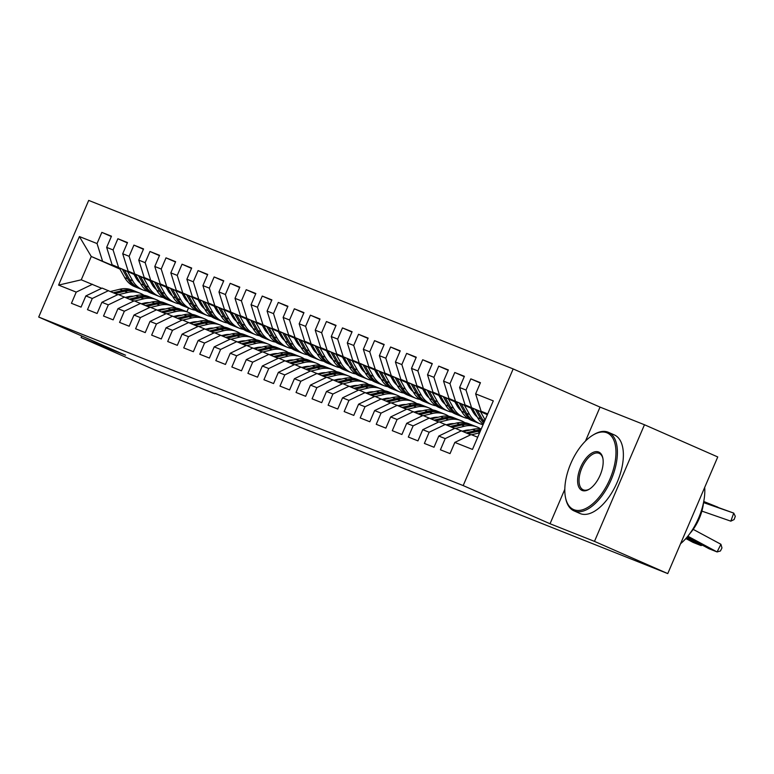 <?xml version="1.0" encoding="UTF-8"?>
<svg xmlns="http://www.w3.org/2000/svg" width="774" height="774" viewBox="0 0 774 774"><rect width="100%" height="100%" fill="white"/><g stroke="black" fill="none" stroke-linecap="round" stroke-linejoin="round"><path stroke-width="1.16" d="M513.172 368.937L88.691 200.408L38.7 317.05L463.181 485.579L513.172 368.937L600.034 407.105L585.473 441.064M564.807 489.294L550.043 523.746L594.48 541.384L644.471 424.752L600.034 407.105M644.471 424.752L717.75 456.95L667.759 573.592L594.48 541.384M119.931 269.081L91.264 256.484L79.393 236.554L58.582 285.103L76.229 292.108L71.44 303.302L81.057 307.123L85.856 295.929L92.28 298.474L87.481 309.668L97.108 313.489L101.897 302.295L108.321 304.85L103.523 316.034L113.149 319.856L117.948 308.671L124.362 311.216L119.564 322.41L129.19 326.231L133.989 315.037L140.404 317.582L135.605 328.776L145.231 332.597L150.03 321.404L156.445 323.958L151.646 335.142L161.273 338.964L166.071 327.779L172.486 330.324L167.687 341.518L177.314 345.339L182.113 334.145L188.527 336.69L183.738 347.884L193.355 351.706L198.154 340.512L204.568 343.066L199.779 354.25L209.406 358.072L214.195 346.887L220.619 349.432L215.82 360.626L225.447 364.448L230.246 353.254L236.66 355.798L231.861 366.992L241.488 370.814L246.287 359.62L252.701 362.174L247.903 373.358L257.529 377.18L262.328 365.996L268.742 368.54L263.944 379.734L273.57 383.556L278.369 372.362L284.784 374.906L279.985 386.1L289.611 389.922L294.41 378.728L300.825 381.272L296.036 392.466L305.653 396.288L310.451 385.094L316.866 387.648L312.077 398.833L321.703 402.654L326.493 391.47L332.917 394.014L328.118 405.208L337.745 409.03L342.543 397.836L348.958 400.381L344.159 411.575L353.786 415.396L358.585 404.202L364.999 406.756L360.2 417.941L369.827 421.762L374.626 410.578L381.04 413.123L376.241 424.316L385.868 428.138L390.667 416.944L397.081 419.489L392.283 430.683L401.909 434.504L406.708 423.31L413.123 425.864L408.333 437.049L417.95 440.87L422.749 429.686L429.164 432.231L424.375 443.425L434.001 447.246L438.79 436.052L445.214 438.597L440.416 449.791L450.042 453.612L454.831 442.418L472.479 449.423L493.29 400.884L475.642 393.879L480.441 382.685L470.815 378.863L466.016 390.057L459.601 387.503L464.4 376.319L454.773 372.497L449.975 383.681L443.56 381.137L448.359 369.943L438.732 366.121L433.933 377.315L427.519 374.771L432.308 363.577L422.691 359.755L417.892 370.949L411.478 368.395L416.267 357.211L406.64 353.389L401.851 364.573L395.427 362.029L400.226 350.835L390.599 347.013L385.81 358.207L379.386 355.663L384.185 344.469L374.558 340.647L369.759 351.841L363.345 349.287L368.143 338.103L358.517 334.281L353.718 345.465L347.303 342.921L352.102 331.727L342.476 327.905L337.677 339.099L331.262 336.555L336.061 325.361L326.435 321.539L321.636 332.733L315.221 330.179L320.01 318.994L310.393 315.173L305.595 326.357L299.18 323.813L303.969 312.619L294.343 308.797L289.553 319.991L283.129 317.446L287.928 306.252L278.301 302.431L273.512 313.625L267.088 311.071L271.887 299.886L262.26 296.065L257.461 307.249L251.047 304.704L255.846 293.51L246.219 289.689L241.42 300.883L235.006 298.338L239.805 287.144L230.178 283.323L225.379 294.517L218.965 291.972L223.763 280.778L214.137 276.957L209.338 288.151L202.923 285.596L207.713 274.412L198.096 270.59L193.297 281.775L186.882 279.23L191.671 268.036L182.045 264.215L177.256 275.409L170.831 272.864L175.63 261.67L166.004 257.848L161.215 269.042L154.79 266.488L159.589 255.304L149.963 251.482L145.164 262.667L138.749 260.122L143.548 248.928L133.921 245.106L129.123 256.3L122.708 253.756L127.507 242.562L117.88 238.74L113.081 249.934L106.667 247.38L111.466 236.196L101.839 232.374L111.311 236.534M79.393 236.554L97.04 243.558L101.839 232.374M667.759 573.592L215.046 393.395M152.362 282.452L150.524 281.639M135.818 275.176L112.114 264.766L135.614 274.818M152.168 282.094L150.32 281.281M106.667 247.38L112.114 264.766M113.081 249.934L118.538 267.311M58.582 285.103L81.26 279.811L101.675 288.305M76.229 292.108L92.493 284.271M168.413 288.818L166.565 288.015M151.859 281.552L128.165 271.132L151.656 281.185M168.21 288.46L166.362 287.647M122.708 253.756L128.165 271.132M129.123 256.3L134.579 273.677M85.856 295.929L102.12 288.092L117.716 294.671M92.28 298.474L108.534 290.637M184.454 295.194L182.606 294.381M167.9 287.918L144.206 277.498L167.697 287.56M184.251 294.826L182.403 294.023M138.749 260.122L144.206 277.498M145.164 262.667L150.62 280.053M101.897 302.295L118.161 294.459L133.757 301.047M108.321 304.85L124.575 297.013M200.495 301.56L198.647 300.747M183.941 294.284L160.247 283.874L183.738 293.927M200.292 301.202L198.454 300.389M154.79 266.488L160.247 283.874M161.215 269.042L166.662 286.419M117.948 308.671L134.202 300.834L149.808 307.413M124.362 311.216L140.626 303.379M216.536 307.926L214.698 307.123M199.992 300.66L176.288 290.24L199.789 300.293M216.333 307.568L214.495 306.756M170.831 272.864L176.288 290.24M177.256 275.409L182.703 292.785M133.989 315.037L150.243 307.201L165.849 313.78M140.404 317.582L156.667 309.745M232.577 314.302L230.739 313.489M216.033 307.026L192.329 296.606L215.83 306.659M232.374 313.934L230.536 313.131M186.882 279.23L192.329 296.606M193.297 281.775L198.744 299.161M150.03 321.404L166.294 313.567L181.89 320.155M156.445 323.958L172.708 316.111M248.618 320.668L246.78 319.856M232.074 313.393L208.37 302.982L231.871 313.035M248.415 320.301L246.577 319.498M202.923 285.596L208.37 302.982M209.338 288.151L214.795 305.527M166.071 327.779L182.335 319.933L197.931 326.522M172.486 330.324L188.75 322.487M264.66 327.034L262.821 326.222M248.115 319.759L224.412 309.348L247.912 319.401M264.466 326.676L262.618 325.864M218.965 291.972L224.412 309.348M225.379 294.517L230.836 311.893M182.113 334.145L198.376 326.309L213.972 332.888M188.527 336.69L204.791 328.853M280.71 333.401L278.863 332.597M264.157 326.135L240.462 315.715L263.953 325.767M280.507 333.043L278.659 332.23M235.006 298.338L240.462 315.715M241.42 300.883L246.877 318.269M198.154 340.512L214.417 332.675L230.013 339.254M204.568 343.066L220.832 335.219M296.752 339.776L294.904 338.964M280.198 332.501L256.504 322.09L279.994 332.143M296.548 339.409L294.701 338.606M251.047 304.704L256.504 322.09M257.461 307.249L262.918 324.635M214.195 346.887L230.458 339.041L246.055 345.63M220.619 349.432L236.873 341.595M312.793 346.142L310.945 345.33M296.239 338.867L272.545 328.457L296.036 338.509M312.59 345.784L310.751 344.972M267.088 311.071L272.545 328.457M273.512 313.625L278.959 331.001M230.246 353.254L246.5 345.417L262.105 351.996M236.66 355.798L252.924 347.961M328.834 352.509L326.996 351.706M312.29 345.243L288.586 334.823L312.086 344.875M328.631 352.151L326.792 351.338M283.129 317.446L288.586 334.823M289.553 319.991L295 337.377M246.287 359.62L262.541 351.783L278.147 358.362M252.701 362.174L268.965 354.328M344.875 358.884L343.037 358.072M328.331 351.609L304.627 341.199L328.128 351.251M344.672 358.517L342.834 357.714M299.18 323.813L304.627 341.199M305.595 326.357L311.042 343.743M262.328 365.996L278.592 358.149L294.188 364.738M268.742 368.54L285.006 360.703M360.916 365.251L359.078 364.438M344.372 357.975L320.668 347.565L344.169 357.617M360.713 364.893L358.875 364.08M315.221 330.179L320.668 347.565M321.636 332.733L327.083 350.109M278.369 372.362L294.633 364.525L310.229 371.104M284.784 374.906L301.047 367.07M376.957 371.617L375.119 370.814M360.413 364.351L336.709 353.931L360.21 363.983M376.754 371.259L374.916 370.446M331.262 336.555L336.709 353.931M337.677 339.099L343.134 356.475M294.41 378.728L310.674 370.891L326.27 377.47M300.825 381.272L317.088 373.436M393.008 377.993L391.16 377.18M376.454 370.717L352.76 360.297L376.251 370.359M392.805 377.625L390.957 376.822M347.303 342.921L352.76 360.297M353.718 345.465L359.175 362.851M310.451 385.094L326.715 377.257L342.311 383.846M316.866 387.648L333.13 379.811M409.049 384.359L407.201 383.546M392.495 377.083L368.801 366.673L392.292 376.725M408.846 384.001L406.998 383.188M363.345 349.287L368.801 366.673M369.759 351.841L375.216 369.217M326.493 391.47L342.756 383.633L358.352 390.212M332.917 394.014L349.171 386.178M425.09 390.725L423.243 389.922M408.537 383.459L384.842 373.039L408.333 383.091M424.887 390.367L423.049 389.554M379.386 355.663L384.842 373.039M385.81 358.207L391.257 375.584M342.543 397.836L358.797 389.999L374.403 396.578M348.958 400.381L365.222 392.544M441.132 397.101L439.293 396.288M424.587 389.825L400.884 379.405L424.384 389.467M440.928 396.733L439.09 395.93M395.427 362.029L400.884 379.405M401.851 364.573L407.298 381.959M358.585 404.202L374.839 396.365L390.444 402.954M364.999 406.756L381.263 398.92M457.173 403.467L455.335 402.654M440.629 396.191L416.925 385.781L440.425 395.833M456.97 403.109L455.131 402.296M411.478 368.395L416.925 385.781M417.892 370.949L423.339 388.325M374.626 410.578L390.889 402.741L406.485 409.32M381.04 413.123L397.304 405.286M473.214 409.833L471.376 409.03M456.67 402.567L432.966 392.147L456.466 402.199M473.011 409.475L471.173 408.662M427.519 374.771L432.966 392.147M433.933 377.315L439.38 394.692M390.667 416.944L406.931 409.107L422.527 415.686M397.081 419.489L413.345 411.652M472.711 408.933L449.007 398.513L472.508 408.575M487.223 415.038L486.914 414.496M443.56 381.137L449.007 398.513M449.975 383.681L455.431 401.067M406.708 423.31L422.972 415.474L438.568 422.062M413.123 425.864L429.386 418.028M487.368 414.69L465.058 404.889L487.465 414.467M459.601 387.503L465.058 404.889M466.016 390.057L471.472 407.434M422.749 429.686L439.013 421.849L454.609 428.428M429.164 432.231L445.427 424.394M487.62 414.119L481.099 411.255L487.717 413.887M475.642 393.879L481.099 411.255M438.79 436.052L455.054 428.216L470.65 434.794M445.214 438.597L461.468 430.76M81.792 335.984L81.115 337.57L154.403 369.779L214.882 393.792M550.043 523.746L463.181 485.579M81.115 337.57L125.552 355.218L38.7 317.05M136.476 276.357L134.637 275.544M119.573 268.452L91.264 256.484L81.26 279.811M188.508 308.042L186.892 311.796M136.118 275.718L134.279 274.915M454.831 442.418L471.095 434.582L477.722 437.213M97.04 243.558L102.497 260.944M470.815 378.863L480.296 383.024M454.773 372.497L464.245 376.657M438.732 366.121L448.204 370.291M422.691 359.755L432.163 363.915M406.64 353.389L416.122 357.549M390.599 347.013L400.081 351.183M374.558 340.647L384.039 344.817M358.517 334.281L367.998 338.441M342.476 327.905L351.947 332.075M326.435 321.539L335.906 325.709M310.393 315.173L319.865 319.333M294.343 308.797L303.824 312.967M278.301 302.431L287.783 306.601M262.26 296.065L271.742 300.225M246.219 289.689L255.701 293.859M230.178 283.323L239.659 287.493M214.137 276.957L223.609 281.117M198.096 270.59L207.567 274.751M182.045 264.215L191.526 268.385M166.004 257.848L175.485 262.009M149.963 251.482L159.444 255.643M133.921 245.106L143.403 249.276M117.88 238.74L127.362 242.901M687.834 536.208L717.082 551.939L720.923 544.277L693.194 529.368M687.196 536.992L709.061 548.756L717.082 551.939L720.43 550.991L721.968 547.924L720.923 544.277M703.595 502.229L733.733 513.094L735.3 516.306L734.139 519.528L730.83 521.163L701.883 511.111M730.83 521.163L733.733 513.094L703.527 502.597M686.538 537.766L701.041 545.573L701.486 544.673M471.579 434.775L479.599 432.83M463.433 431.621L472.614 429.386A26.239 22.678 -68.3 0 1 481.205 429.077M685.87 538.54L693.02 542.38L701.041 545.573L702.424 545.177M468.096 433.672L477.587 431.36A26.239 22.678 -68.3 0 1 480.441 430.866M480.818 429.986A26.239 22.678 111.7 0 0 475.662 430.596L466.287 432.879M462.339 431.147L465.068 430.479A21.778 18.828 -68.3 0 1 470.137 429.996M455.538 428.409L464.594 426.203A26.239 22.678 -68.3 0 1 477.026 426.987A26.239 22.678 -68.3 0 1 480.857 429.019M447.391 425.255L456.573 423.02A26.239 22.678 -68.3 0 1 469.005 423.804L472.053 425.013A26.239 22.678 111.7 0 0 459.621 424.229L450.245 426.513M452.055 427.306L461.546 424.994A26.239 22.678 -68.3 0 1 473.978 425.777L477.026 426.987M473.001 425.419A26.239 22.678 111.7 0 0 472.053 425.013M686.383 538.81L685.358 539.101M703.74 501.484L717.924 507.202M472.208 408.033L477.626 417.699A26.239 22.678 111.7 0 0 483.266 424.268M480.48 411.662L485.124 419.943M717.566 507.076L703.672 501.852M475.352 409.407L480.673 418.908A26.239 22.678 111.7 0 0 483.75 423.146M484.185 422.12A26.239 22.678 -68.3 0 1 482.599 419.672L477.335 410.288M456.157 401.658L461.585 411.333A26.239 22.678 111.7 0 0 471.937 420.563L474.984 421.772A26.239 22.678 111.7 0 0 475.952 422.13M464.439 405.295L469.605 414.516A26.239 22.678 111.7 0 0 479.957 423.746A26.239 22.678 111.7 0 0 483.082 424.694M470.873 408.121L473.011 411.942A21.778 18.828 111.7 0 0 477.258 417.041M459.301 403.041L464.632 412.542A26.239 22.678 111.7 0 0 474.984 421.772M479.957 423.746L476.91 422.536A26.239 22.678 -68.3 0 1 466.558 413.306L461.294 403.912M606.874 432.772A41.844 21.043 -66.3 0 0 592.865 435.152A41.844 21.043 -66.3 0 0 565.484 497.459A41.844 21.043 -66.3 0 0 573.902 509.689A41.844 21.043 -66.3 0 0 609.96 479A41.844 21.043 -66.3 0 0 606.874 432.772M592.865 435.152L593.745 434.62A42.88 21.566 113.7 0 1 608.093 432.182A42.88 21.566 113.7 0 1 608.451 432.337A42.88 21.566 113.7 0 1 611.102 479.909A42.88 21.566 113.7 0 1 574.318 510.995A42.88 21.566 113.7 0 1 573.95 510.84A42.88 21.566 113.7 0 1 565.688 498.466L565.484 497.459M598.631 452.006A20.927 10.526 113.7 0 1 602.84 458.121A20.927 10.526 113.7 0 1 589.149 489.274A20.927 10.526 113.7 0 1 582.145 490.464A20.927 10.526 113.7 0 1 580.606 467.351A20.927 10.526 113.7 0 1 598.631 452.006M602.936 458.634A19.892 10.004 -66.3 0 0 599.202 453.38A19.892 10.004 -66.3 0 0 599.037 453.303A19.892 10.004 -66.3 0 0 581.971 467.728A19.892 10.004 -66.3 0 0 583.199 489.807A19.892 10.004 -66.3 0 0 583.364 489.874A19.892 10.004 -66.3 0 0 589.595 488.994M614.063 434.814A42.88 21.566 113.7 0 1 614.421 434.959A42.88 21.566 113.7 0 1 617.072 482.531A42.88 21.566 113.7 0 1 580.287 513.617A42.88 21.566 113.7 0 1 579.919 513.472A42.88 21.566 113.7 0 1 579.571 513.307M703.527 502.558A30.873 15.528 113.7 0 1 689.982 533.392M704.698 487.417A42.88 21.566 113.7 0 1 680.559 543.725M446.298 424.771L449.017 424.113A21.778 18.828 -68.3 0 1 454.096 423.62M466.461 430.199A21.778 18.828 -68.3 0 1 466.896 430.779M439.497 422.033L448.552 419.837A26.239 22.678 -68.3 0 1 460.985 420.621A26.239 22.678 -68.3 0 1 464.816 422.652M431.35 418.889L440.532 416.654A26.239 22.678 -68.3 0 1 452.964 417.428L456.012 418.637A26.239 22.678 111.7 0 0 443.579 417.863L434.204 420.137M436.014 420.93L445.505 418.628A26.239 22.678 -68.3 0 1 457.937 419.402L460.985 420.621M464.913 431.263A21.778 18.828 111.7 0 0 464.526 430.615M456.96 419.053A26.239 22.678 111.7 0 0 456.012 418.637M463.22 430.934A21.778 18.828 -68.3 0 1 463.549 431.592M430.257 418.405L432.976 417.747A21.778 18.828 -68.3 0 1 438.045 417.254M450.42 423.833A21.778 18.828 -68.3 0 1 450.855 424.413M423.455 415.667L432.511 413.471A26.239 22.678 -68.3 0 1 444.944 414.245A26.239 22.678 -68.3 0 1 448.775 416.286M415.299 412.513L424.491 410.278A26.239 22.678 -68.3 0 1 436.923 411.062L439.971 412.271A26.239 22.678 111.7 0 0 427.538 411.487L418.163 413.771M419.972 414.564L429.464 412.252A26.239 22.678 -68.3 0 1 441.896 413.035L444.944 414.245M448.862 424.897A21.778 18.828 111.7 0 0 448.485 424.239M440.919 412.677A26.239 22.678 111.7 0 0 439.971 412.271M447.178 424.558A21.778 18.828 -68.3 0 1 447.507 425.226M440.116 395.291L445.543 404.966A26.239 22.678 111.7 0 0 455.886 414.196L458.934 415.406A26.239 22.678 111.7 0 0 459.911 415.764M448.398 398.929L453.564 408.15A26.239 22.678 111.7 0 0 463.916 417.38A26.239 22.678 111.7 0 0 468.096 418.531M454.822 401.754L456.97 405.576A21.778 18.828 111.7 0 0 461.217 410.675M474.472 414.167A21.778 18.828 111.7 0 0 475.526 413.964M443.26 396.675L448.591 406.176A26.239 22.678 111.7 0 0 458.934 415.406M473.833 410.936A21.778 18.828 -68.3 0 1 472.691 411.381M463.916 417.38L460.859 416.17A26.239 22.678 -68.3 0 1 450.516 406.94L445.253 397.546M473.359 412.532A21.778 18.828 111.7 0 0 474.53 412.174M424.075 388.925L429.502 398.591A26.239 22.678 111.7 0 0 439.845 407.83L442.892 409.04A26.239 22.678 111.7 0 0 443.87 409.388M432.347 392.553L437.523 401.783A26.239 22.678 111.7 0 0 447.865 411.013A26.239 22.678 111.7 0 0 452.055 412.155M438.781 395.388L440.928 399.2A21.778 18.828 111.7 0 0 445.176 404.309M458.431 407.801A21.778 18.828 111.7 0 0 459.485 407.598M427.219 390.299L432.55 399.81A26.239 22.678 111.7 0 0 442.892 409.04M457.792 404.57A21.778 18.828 -68.3 0 1 456.65 405.005M447.865 411.013L444.818 409.804A26.239 22.678 -68.3 0 1 434.475 400.574L429.202 391.18M457.318 406.166A21.778 18.828 111.7 0 0 458.489 405.808M414.216 412.039L416.934 411.371A21.778 18.828 -68.3 0 1 422.004 410.888M434.378 417.457A21.778 18.828 -68.3 0 1 434.804 418.047M407.414 409.301L416.47 407.095A26.239 22.678 -68.3 0 1 428.902 407.879A26.239 22.678 -68.3 0 1 432.734 409.92M399.258 406.147L408.449 403.912A26.239 22.678 -68.3 0 1 420.882 404.696L423.929 405.905A26.239 22.678 111.7 0 0 411.497 405.121L402.122 407.405M403.922 408.198L413.422 405.886A26.239 22.678 -68.3 0 1 425.855 406.669L428.902 407.879M432.821 418.521A21.778 18.828 111.7 0 0 432.443 417.873M424.878 406.311A26.239 22.678 111.7 0 0 423.929 405.905M431.128 418.192A21.778 18.828 -68.3 0 1 431.466 418.86M408.033 382.549L413.451 392.224A26.239 22.678 111.7 0 0 423.804 401.454L426.851 402.664A26.239 22.678 111.7 0 0 427.829 403.022M416.306 386.187L421.482 395.408A26.239 22.678 111.7 0 0 431.824 404.638A26.239 22.678 111.7 0 0 436.014 405.789M422.739 389.012L424.878 392.834A21.778 18.828 111.7 0 0 429.135 397.942M442.389 401.425A21.778 18.828 111.7 0 0 443.444 401.222M411.178 383.933L416.509 393.434A26.239 22.678 111.7 0 0 426.851 402.664M441.751 398.194A21.778 18.828 -68.3 0 1 440.609 398.639M431.824 404.638L428.777 403.428A26.239 22.678 -68.3 0 1 418.434 394.198L413.161 384.804M441.267 399.8A21.778 18.828 111.7 0 0 442.438 399.432M398.175 405.663L400.893 405.005A21.778 18.828 -68.3 0 1 405.963 404.521M418.337 411.091A21.778 18.828 -68.3 0 1 418.763 411.671M391.373 402.925L400.429 400.729A26.239 22.678 -68.3 0 1 412.852 401.512A26.239 22.678 -68.3 0 1 416.693 403.544M383.217 399.781L392.408 397.546A26.239 22.678 -68.3 0 1 404.831 398.32L407.879 399.539A26.239 22.678 111.7 0 0 395.456 398.755L386.081 401.029M387.88 401.822L397.381 399.519A26.239 22.678 -68.3 0 1 409.804 400.303L412.852 401.512M416.78 412.155A21.778 18.828 111.7 0 0 416.402 411.507M408.836 399.945A26.239 22.678 111.7 0 0 407.879 399.539M415.087 411.826A21.778 18.828 -68.3 0 1 415.425 412.484M391.992 376.183L397.41 385.858A26.239 22.678 111.7 0 0 407.763 395.088L410.81 396.298A26.239 22.678 111.7 0 0 411.787 396.656M400.264 379.821L405.431 389.041A26.239 22.678 111.7 0 0 415.783 398.271A26.239 22.678 111.7 0 0 419.972 399.423M406.698 382.646L408.836 386.468A21.778 18.828 111.7 0 0 413.084 391.567M426.348 395.059A21.778 18.828 111.7 0 0 427.403 394.856M395.137 377.567L400.458 387.068A26.239 22.678 111.7 0 0 410.81 396.298M425.71 391.828A21.778 18.828 -68.3 0 1 424.568 392.273M415.783 398.271L412.736 397.062A26.239 22.678 -68.3 0 1 402.383 387.832L397.12 378.438M425.226 393.424A21.778 18.828 111.7 0 0 426.397 393.066M382.133 399.297L384.852 398.639A21.778 18.828 -68.3 0 1 389.922 398.146M402.296 404.725A21.778 18.828 -68.3 0 1 402.722 405.305M375.332 396.559L384.388 394.363A26.239 22.678 -68.3 0 1 396.81 395.137A26.239 22.678 -68.3 0 1 400.651 397.178M367.176 393.405L376.358 391.17A26.239 22.678 -68.3 0 1 388.79 391.954L391.838 393.163A26.239 22.678 111.7 0 0 379.415 392.389L370.04 394.663M371.839 395.456L381.34 393.153A26.239 22.678 -68.3 0 1 393.763 393.927L396.81 395.137M400.738 405.789A21.778 18.828 111.7 0 0 400.361 405.131M392.795 393.569A26.239 22.678 111.7 0 0 391.838 393.163M399.045 405.45A21.778 18.828 -68.3 0 1 399.374 406.118M366.083 392.931L368.811 392.263A21.778 18.828 -68.3 0 1 373.881 391.779M386.255 398.349A21.778 18.828 -68.3 0 1 386.681 398.939M359.281 390.193L368.337 387.987A26.239 22.678 -68.3 0 1 380.769 388.771A26.239 22.678 -68.3 0 1 384.601 390.812M351.135 387.039L360.316 384.804A26.239 22.678 -68.3 0 1 372.749 385.587L375.796 386.797A26.239 22.678 111.7 0 0 363.364 386.013L353.989 388.296M355.798 389.09L365.289 386.777A26.239 22.678 -68.3 0 1 377.722 387.561L380.769 388.771M384.697 399.413A21.778 18.828 111.7 0 0 384.32 398.765M376.754 387.203A26.239 22.678 111.7 0 0 375.796 386.797M383.004 399.084A21.778 18.828 -68.3 0 1 383.333 399.752M350.042 386.555L352.77 385.897A21.778 18.828 -68.3 0 1 357.84 385.413M370.214 391.983A21.778 18.828 -68.3 0 1 370.64 392.563M343.24 383.827L352.296 381.621A26.239 22.678 -68.3 0 1 364.728 382.404A26.239 22.678 -68.3 0 1 368.559 384.436M335.094 380.673L344.275 378.438A26.239 22.678 -68.3 0 1 356.708 379.212L359.755 380.431A26.239 22.678 111.7 0 0 347.323 379.647L337.948 381.921M339.757 382.714L349.248 380.411A26.239 22.678 -68.3 0 1 361.681 381.195L364.728 382.404M368.656 393.047A21.778 18.828 111.7 0 0 368.279 392.399M360.703 380.837A26.239 22.678 111.7 0 0 359.755 380.431M366.963 392.718A21.778 18.828 -68.3 0 1 367.292 393.376M334 380.189L336.719 379.531A21.778 18.828 -68.3 0 1 341.798 379.037M354.163 385.616A21.778 18.828 -68.3 0 1 354.598 386.197M327.199 377.451L336.255 375.255A26.239 22.678 -68.3 0 1 348.687 376.029A26.239 22.678 -68.3 0 1 352.518 378.07M319.052 374.297L328.234 372.071A26.239 22.678 -68.3 0 1 340.666 372.845L343.714 374.055A26.239 22.678 111.7 0 0 331.282 373.281L321.907 375.554M323.716 376.348L333.207 374.045A26.239 22.678 -68.3 0 1 345.639 374.819L348.687 376.029M352.615 386.681A21.778 18.828 111.7 0 0 352.228 386.023M344.662 374.461A26.239 22.678 111.7 0 0 343.714 374.055M350.922 386.342A21.778 18.828 -68.3 0 1 351.251 387.01M317.959 373.823L320.678 373.155A21.778 18.828 -68.3 0 1 325.748 372.671M338.122 379.241A21.778 18.828 -68.3 0 1 338.557 379.831M311.158 371.085L320.213 368.879A26.239 22.678 -68.3 0 1 332.646 369.662A26.239 22.678 -68.3 0 1 336.477 371.704M303.011 367.931L312.193 365.696A26.239 22.678 -68.3 0 1 324.625 366.479L327.673 367.689A26.239 22.678 111.7 0 0 315.241 366.905L305.865 369.188M307.675 369.982L317.166 367.669A26.239 22.678 -68.3 0 1 329.598 368.453L332.646 369.662M336.574 380.315A21.778 18.828 111.7 0 0 336.187 379.657M328.621 368.095A26.239 22.678 111.7 0 0 327.673 367.689M334.881 379.976A21.778 18.828 -68.3 0 1 335.21 380.644M301.918 367.457L304.637 366.789A21.778 18.828 -68.3 0 1 309.706 366.305M322.081 372.875A21.778 18.828 -68.3 0 1 322.506 373.455M295.117 364.718L304.172 362.513A26.239 22.678 -68.3 0 1 316.605 363.296A26.239 22.678 -68.3 0 1 320.436 365.328M286.961 361.564L296.152 359.329A26.239 22.678 -68.3 0 1 308.584 360.113L311.632 361.323A26.239 22.678 111.7 0 0 299.199 360.539L289.824 362.822M291.624 363.616L301.125 361.303A26.239 22.678 -68.3 0 1 313.557 362.087L316.605 363.296M320.523 373.939A21.778 18.828 111.7 0 0 320.146 373.291M312.58 361.729A26.239 22.678 111.7 0 0 311.632 361.323M318.83 373.61A21.778 18.828 -68.3 0 1 319.169 374.268M285.877 361.081L288.596 360.423A21.778 18.828 -68.3 0 1 293.665 359.929M306.04 366.508A21.778 18.828 -68.3 0 1 306.465 367.089M279.075 358.343L288.131 356.146A26.239 22.678 -68.3 0 1 300.554 356.92A26.239 22.678 -68.3 0 1 304.395 358.962M270.919 355.189L280.111 352.963A26.239 22.678 -68.3 0 1 292.533 353.737L295.581 354.947A26.239 22.678 111.7 0 0 283.158 354.173L273.783 356.446M275.583 357.24L285.084 354.937A26.239 22.678 -68.3 0 1 297.506 355.711L300.554 356.92M304.482 367.573A21.778 18.828 111.7 0 0 304.105 366.924M296.539 355.353A26.239 22.678 111.7 0 0 295.581 354.947M302.789 367.244A21.778 18.828 -68.3 0 1 303.127 367.902M269.836 354.715L272.554 354.047A21.778 18.828 -68.3 0 1 277.624 353.563M289.998 360.133A21.778 18.828 -68.3 0 1 290.424 360.723M263.034 351.977L272.09 349.771A26.239 22.678 -68.3 0 1 284.513 350.554A26.239 22.678 -68.3 0 1 288.354 352.596M254.878 348.822L264.06 346.588A26.239 22.678 -68.3 0 1 276.492 347.371L279.54 348.581A26.239 22.678 111.7 0 0 267.117 347.797L257.742 350.08M259.542 350.874L269.042 348.561A26.239 22.678 -68.3 0 1 281.465 349.345L284.513 350.554M288.441 361.206A21.778 18.828 111.7 0 0 288.063 360.549M280.498 348.987A26.239 22.678 111.7 0 0 279.54 348.581M286.748 360.868A21.778 18.828 -68.3 0 1 287.077 361.535M253.785 348.348L256.513 347.681A21.778 18.828 -68.3 0 1 261.583 347.197M273.957 353.766A21.778 18.828 -68.3 0 1 274.383 354.347M246.983 345.61L256.039 343.404A26.239 22.678 -68.3 0 1 268.472 344.188A26.239 22.678 -68.3 0 1 272.303 346.22M238.837 342.456L248.019 340.221A26.239 22.678 -68.3 0 1 260.451 341.005L263.499 342.214A26.239 22.678 111.7 0 0 251.066 341.431L241.691 343.714M243.5 344.507L252.992 342.195A26.239 22.678 -68.3 0 1 265.424 342.979L268.472 344.188M272.4 354.831A21.778 18.828 111.7 0 0 272.022 354.182M264.456 342.621A26.239 22.678 111.7 0 0 263.499 342.214M270.707 354.502A21.778 18.828 -68.3 0 1 271.035 355.16M237.744 341.973L240.472 341.315A21.778 18.828 -68.3 0 1 245.542 340.821M257.916 347.4A21.778 18.828 -68.3 0 1 258.342 347.981M230.942 339.235L239.998 337.038A26.239 22.678 -68.3 0 1 252.43 337.812A26.239 22.678 -68.3 0 1 256.262 339.854M222.796 336.08L231.977 333.855A26.239 22.678 -68.3 0 1 244.41 334.629L247.457 335.839A26.239 22.678 111.7 0 0 235.025 335.065L225.65 337.338M227.459 338.132L236.95 335.829A26.239 22.678 -68.3 0 1 249.383 336.603L252.43 337.812M256.358 348.464A21.778 18.828 111.7 0 0 255.981 347.816M248.406 336.245A26.239 22.678 111.7 0 0 247.457 335.839M254.665 348.136A21.778 18.828 -68.3 0 1 254.994 348.793M221.703 335.606L224.421 334.949A21.778 18.828 -68.3 0 1 229.501 334.455M241.865 341.034A21.778 18.828 -68.3 0 1 242.301 341.615M214.901 332.868L223.957 330.662A26.239 22.678 -68.3 0 1 236.389 331.446A26.239 22.678 -68.3 0 1 240.221 333.488M206.755 329.714L215.936 327.479A26.239 22.678 -68.3 0 1 228.369 328.263L231.416 329.472A26.239 22.678 111.7 0 0 218.984 328.689L209.609 330.972M211.418 331.765L220.909 329.453A26.239 22.678 -68.3 0 1 233.342 330.237L236.389 331.446M240.317 342.098A21.778 18.828 111.7 0 0 239.93 341.44M232.364 329.879A26.239 22.678 111.7 0 0 231.416 329.472M238.624 341.76A21.778 18.828 -68.3 0 1 238.953 342.427M205.661 329.24L208.38 328.573A21.778 18.828 -68.3 0 1 213.45 328.089M225.824 334.658A21.778 18.828 -68.3 0 1 226.26 335.239M198.86 326.502L207.916 324.296A26.239 22.678 -68.3 0 1 220.348 325.08A26.239 22.678 -68.3 0 1 224.179 327.112M190.714 323.348L199.895 321.113A26.239 22.678 -68.3 0 1 212.328 321.897L215.375 323.106A26.239 22.678 111.7 0 0 202.943 322.323L193.568 324.606M195.377 325.399L204.868 323.087A26.239 22.678 -68.3 0 1 217.3 323.871L220.348 325.08M224.276 335.723A21.778 18.828 111.7 0 0 223.889 335.074M216.323 323.513A26.239 22.678 111.7 0 0 215.375 323.106M222.583 335.394A21.778 18.828 -68.3 0 1 222.912 336.061M189.62 322.864L192.339 322.207A21.778 18.828 -68.3 0 1 197.409 321.713M209.783 328.292A21.778 18.828 -68.3 0 1 210.218 328.873M182.819 320.126L191.875 317.93A26.239 22.678 -68.3 0 1 204.307 318.704A26.239 22.678 -68.3 0 1 208.138 320.746M174.663 316.972L183.854 314.747A26.239 22.678 -68.3 0 1 196.286 315.521L199.334 316.73A26.239 22.678 111.7 0 0 186.902 315.956L177.527 318.23M179.326 319.023L188.827 316.721A26.239 22.678 -68.3 0 1 201.259 317.495L204.307 318.704M208.225 329.356A21.778 18.828 111.7 0 0 207.848 328.708M200.282 317.147A26.239 22.678 111.7 0 0 199.334 316.73M206.532 329.027A21.778 18.828 -68.3 0 1 206.871 329.685M173.579 316.498L176.298 315.84A21.778 18.828 -68.3 0 1 181.368 315.347M193.742 321.926A21.778 18.828 -68.3 0 1 194.168 322.506M166.778 313.76L175.833 311.564A26.239 22.678 -68.3 0 1 188.266 312.338A26.239 22.678 -68.3 0 1 192.097 314.379M158.622 310.606L167.813 308.371A26.239 22.678 -68.3 0 1 180.236 309.155L183.283 310.364A26.239 22.678 111.7 0 0 170.861 309.581L161.485 311.864M163.285 312.657L172.786 310.345A26.239 22.678 -68.3 0 1 185.209 311.129L188.266 312.338M192.184 322.99A21.778 18.828 111.7 0 0 191.807 322.332M184.241 310.771A26.239 22.678 111.7 0 0 183.283 310.364M190.491 322.652A21.778 18.828 -68.3 0 1 190.83 323.319M375.951 369.817L381.369 379.492A26.239 22.678 111.7 0 0 391.721 388.722L394.769 389.932A26.239 22.678 111.7 0 0 395.737 390.289M384.223 373.445L389.39 382.675A26.239 22.678 111.7 0 0 399.742 391.905A26.239 22.678 111.7 0 0 403.931 393.047M390.657 376.28L392.795 380.092A21.778 18.828 111.7 0 0 397.043 385.2M410.307 388.693A21.778 18.828 111.7 0 0 411.362 388.49M379.096 371.191L384.417 380.702A26.239 22.678 111.7 0 0 394.769 389.932M409.669 385.462A21.778 18.828 -68.3 0 1 408.527 385.897M399.742 391.905L396.694 390.696A26.239 22.678 -68.3 0 1 386.342 381.466L381.079 372.071M409.185 387.058A21.778 18.828 111.7 0 0 410.355 386.7M359.91 363.441L365.328 373.116A26.239 22.678 111.7 0 0 375.68 382.346L378.728 383.556A26.239 22.678 111.7 0 0 379.695 383.914M368.182 367.079L373.349 376.299A26.239 22.678 111.7 0 0 383.701 385.529A26.239 22.678 111.7 0 0 387.89 386.681M374.616 369.904L376.754 373.726A21.778 18.828 111.7 0 0 381.002 378.834M394.256 382.317A21.778 18.828 111.7 0 0 395.321 382.114M363.054 364.825L368.376 374.326A26.239 22.678 111.7 0 0 378.728 383.556M393.618 379.096A21.778 18.828 -68.3 0 1 392.476 379.531M383.701 385.529L380.653 384.32A26.239 22.678 -68.3 0 1 370.301 375.09L365.038 365.696M393.144 380.692A21.778 18.828 111.7 0 0 394.314 380.324M343.859 357.075L349.287 366.75A26.239 22.678 111.7 0 0 359.639 375.98L362.687 377.19A26.239 22.678 111.7 0 0 363.654 377.548M352.141 360.713L357.307 369.933A26.239 22.678 111.7 0 0 367.66 379.163A26.239 22.678 111.7 0 0 371.839 380.315M358.575 363.538L360.713 367.36A21.778 18.828 111.7 0 0 364.96 372.458M378.215 375.951A21.778 18.828 111.7 0 0 379.279 375.748M347.004 358.459L352.334 367.96A26.239 22.678 111.7 0 0 362.687 377.19M377.577 372.72A21.778 18.828 -68.3 0 1 376.435 373.165M367.66 379.163L364.612 377.954A26.239 22.678 -68.3 0 1 354.26 368.724L348.997 359.329M377.102 374.316A21.778 18.828 111.7 0 0 378.273 373.958M327.818 350.709L333.246 360.384A26.239 22.678 111.7 0 0 343.588 369.614L346.636 370.823A26.239 22.678 111.7 0 0 347.613 371.181M336.1 354.347L341.266 363.567A26.239 22.678 111.7 0 0 351.619 372.797A26.239 22.678 111.7 0 0 355.798 373.939M342.524 357.172L344.672 360.984A21.778 18.828 111.7 0 0 348.919 366.092M362.174 369.585A21.778 18.828 111.7 0 0 363.229 369.382M330.962 352.083L336.293 361.593A26.239 22.678 111.7 0 0 346.636 370.823M361.535 366.354A21.778 18.828 -68.3 0 1 360.394 366.789M351.619 372.797L348.561 371.588A26.239 22.678 -68.3 0 1 338.219 362.358L332.955 352.963M361.061 367.95A21.778 18.828 111.7 0 0 362.232 367.592M311.777 344.333L317.205 354.008A26.239 22.678 111.7 0 0 327.547 363.238L330.595 364.448A26.239 22.678 111.7 0 0 331.572 364.806M320.049 347.971L325.225 357.191A26.239 22.678 111.7 0 0 335.568 366.421A26.239 22.678 111.7 0 0 339.757 367.573M326.483 350.796L328.631 354.618A21.778 18.828 111.7 0 0 332.878 359.726M346.133 363.209A21.778 18.828 111.7 0 0 347.187 363.006M314.921 345.717L320.252 355.218A26.239 22.678 111.7 0 0 330.595 364.448M345.494 359.987A21.778 18.828 -68.3 0 1 344.353 360.423M335.568 366.421L332.52 365.212A26.239 22.678 -68.3 0 1 322.178 355.982L316.905 346.588M345.02 361.584A21.778 18.828 111.7 0 0 346.191 361.216M295.736 337.967L301.163 347.642A26.239 22.678 111.7 0 0 311.506 356.872L314.554 358.081A26.239 22.678 111.7 0 0 315.531 358.439M304.008 341.605L309.184 350.825A26.239 22.678 111.7 0 0 319.527 360.055A26.239 22.678 111.7 0 0 323.716 361.206M310.442 344.43L312.58 348.252A21.778 18.828 111.7 0 0 316.837 353.35M330.092 356.843A21.778 18.828 111.7 0 0 331.146 356.64M298.88 339.351L304.211 348.851A26.239 22.678 111.7 0 0 314.554 358.081M329.453 353.612A21.778 18.828 -68.3 0 1 328.311 354.057M319.527 360.055L316.479 358.846A26.239 22.678 -68.3 0 1 306.136 349.616L300.863 340.221M328.969 355.208A21.778 18.828 111.7 0 0 330.14 354.85M279.695 331.601L285.113 341.276A26.239 22.678 111.7 0 0 295.465 350.506L298.512 351.715A26.239 22.678 111.7 0 0 299.49 352.073M287.967 335.239L293.133 344.459A26.239 22.678 111.7 0 0 303.485 353.689A26.239 22.678 111.7 0 0 307.675 354.831M294.401 338.064L296.539 341.885A21.778 18.828 111.7 0 0 300.786 346.984M314.051 350.477A21.778 18.828 111.7 0 0 315.105 350.274M282.839 332.984L288.16 342.485A26.239 22.678 111.7 0 0 298.512 351.715M313.412 347.245A21.778 18.828 -68.3 0 1 312.27 347.681M303.485 353.689L300.438 352.48A26.239 22.678 -68.3 0 1 290.086 343.25L284.822 333.855M312.928 348.842A21.778 18.828 111.7 0 0 314.099 348.484M263.653 325.225L269.071 334.9A26.239 22.678 111.7 0 0 279.424 344.13L282.471 345.339A26.239 22.678 111.7 0 0 283.439 345.697M271.926 328.863L277.092 338.083A26.239 22.678 111.7 0 0 287.444 347.323A26.239 22.678 111.7 0 0 291.634 348.464M278.359 331.688L280.498 335.51A21.778 18.828 111.7 0 0 284.745 340.618M298.009 344.101A21.778 18.828 111.7 0 0 299.064 343.898M266.798 326.609L272.119 336.109A26.239 22.678 111.7 0 0 282.471 345.339M297.371 340.879A21.778 18.828 -68.3 0 1 296.229 341.315M287.444 347.323L284.397 346.104A26.239 22.678 -68.3 0 1 274.044 336.874L268.781 327.479M296.887 342.476A21.778 18.828 111.7 0 0 298.058 342.108M247.612 318.859L253.03 328.534A26.239 22.678 111.7 0 0 263.383 337.764L266.43 338.973A26.239 22.678 111.7 0 0 267.398 339.331M255.884 322.497L261.051 331.717A26.239 22.678 111.7 0 0 271.403 340.947A26.239 22.678 111.7 0 0 275.592 342.098M262.318 325.322L264.456 329.144A21.778 18.828 111.7 0 0 268.704 334.242M281.959 337.735A21.778 18.828 111.7 0 0 283.023 337.532M250.757 320.243L256.078 329.743A26.239 22.678 111.7 0 0 266.43 338.973M281.32 334.503A21.778 18.828 -68.3 0 1 280.178 334.949M271.403 340.947L268.355 339.738A26.239 22.678 -68.3 0 1 258.003 330.508L252.74 321.113M280.846 336.109A21.778 18.828 111.7 0 0 282.017 335.742M231.561 312.493L236.989 322.168A26.239 22.678 111.7 0 0 247.341 331.398L250.389 332.607A26.239 22.678 111.7 0 0 251.357 332.965M239.843 316.131L245.01 325.351A26.239 22.678 111.7 0 0 255.362 334.581A26.239 22.678 111.7 0 0 259.542 335.723M246.277 318.956L248.415 322.777A21.778 18.828 111.7 0 0 252.663 327.876M265.917 331.369A21.778 18.828 111.7 0 0 266.982 331.166M234.706 313.876L240.037 323.377A26.239 22.678 111.7 0 0 250.389 332.607M265.279 328.137A21.778 18.828 -68.3 0 1 264.137 328.582M255.362 334.581L252.314 333.371A26.239 22.678 -68.3 0 1 241.962 324.142L236.699 314.747M264.805 329.734A21.778 18.828 111.7 0 0 265.975 329.376M215.52 306.117L220.948 315.792A26.239 22.678 111.7 0 0 231.291 325.022L234.348 326.231A26.239 22.678 111.7 0 0 235.315 326.589M223.802 309.755L228.969 318.985A26.239 22.678 111.7 0 0 239.321 328.215A26.239 22.678 111.7 0 0 243.5 329.356M230.226 312.58L232.374 316.402A21.778 18.828 111.7 0 0 236.621 321.51M249.876 324.993A21.778 18.828 111.7 0 0 250.931 324.79M218.665 307.501L223.996 317.001A26.239 22.678 111.7 0 0 234.348 326.231M249.238 321.771A21.778 18.828 -68.3 0 1 248.096 322.207M239.321 328.215L236.263 326.996A26.239 22.678 -68.3 0 1 225.921 317.766L220.658 308.371M248.764 323.368A21.778 18.828 111.7 0 0 249.934 323M199.479 299.751L204.907 309.426A26.239 22.678 111.7 0 0 215.249 318.656L218.297 319.865A26.239 22.678 111.7 0 0 219.274 320.223M207.751 303.389L212.927 312.609A26.239 22.678 111.7 0 0 223.27 321.839A26.239 22.678 111.7 0 0 227.459 322.99M214.185 306.214L216.333 310.035A21.778 18.828 111.7 0 0 220.58 315.134M233.835 318.627A21.778 18.828 111.7 0 0 234.89 318.424M202.624 301.134L207.954 310.635A26.239 22.678 111.7 0 0 218.297 319.865M233.197 315.395A21.778 18.828 -68.3 0 1 232.055 315.84M223.27 321.839L220.222 320.63A26.239 22.678 -68.3 0 1 209.88 311.4L204.607 302.005M232.722 317.001A21.778 18.828 111.7 0 0 233.893 316.634M183.438 293.385L188.866 303.06A26.239 22.678 111.7 0 0 199.208 312.29L202.256 313.499A26.239 22.678 111.7 0 0 203.233 313.857M191.71 297.023L196.886 306.243A26.239 22.678 111.7 0 0 207.229 315.473A26.239 22.678 111.7 0 0 211.418 316.614M198.144 299.848L200.282 303.669A21.778 18.828 111.7 0 0 204.539 308.768M217.794 312.261A21.778 18.828 111.7 0 0 218.849 312.057M186.582 294.768L191.913 304.269A26.239 22.678 111.7 0 0 202.256 313.499M217.155 309.029A21.778 18.828 -68.3 0 1 216.014 309.474M207.229 315.473L204.181 314.263A26.239 22.678 -68.3 0 1 193.839 305.033L188.566 295.639M216.672 310.626A21.778 18.828 111.7 0 0 217.842 310.268M167.397 287.019L172.815 296.684A26.239 22.678 111.7 0 0 183.167 305.914L186.215 307.133A26.239 22.678 111.7 0 0 187.192 307.481M175.669 290.647L180.835 299.877A26.239 22.678 111.7 0 0 191.188 309.107A26.239 22.678 111.7 0 0 195.377 310.248M182.103 293.481L184.241 297.293A21.778 18.828 111.7 0 0 188.488 302.402M201.753 305.894A21.778 18.828 111.7 0 0 202.807 305.691M170.541 288.392L175.862 297.893A26.239 22.678 111.7 0 0 186.215 307.133M201.114 302.663A21.778 18.828 -68.3 0 1 199.973 303.098M191.188 309.107L188.14 307.897A26.239 22.678 -68.3 0 1 177.788 298.658L172.525 289.273M200.63 304.259A21.778 18.828 111.7 0 0 201.801 303.901M157.538 310.132L160.257 309.465A21.778 18.828 -68.3 0 1 165.326 308.981M177.701 315.55A21.778 18.828 -68.3 0 1 178.126 316.131M150.737 307.394L159.792 305.188A26.239 22.678 -68.3 0 1 172.215 305.972A26.239 22.678 -68.3 0 1 176.056 308.004M142.58 304.24L151.772 302.005A26.239 22.678 -68.3 0 1 164.194 302.789L167.242 303.998A26.239 22.678 111.7 0 0 154.819 303.214L145.444 305.498M147.244 306.291L156.745 303.979A26.239 22.678 -68.3 0 1 169.167 304.762L172.215 305.972M176.143 316.614A21.778 18.828 111.7 0 0 175.766 315.966M168.2 304.405A26.239 22.678 111.7 0 0 167.242 303.998M174.45 316.285A21.778 18.828 -68.3 0 1 174.779 316.953M151.356 280.643L156.774 290.318A26.239 22.678 111.7 0 0 167.126 299.548L170.174 300.757A26.239 22.678 111.7 0 0 171.141 301.115M159.628 284.281L164.794 293.501A26.239 22.678 111.7 0 0 175.147 302.731A26.239 22.678 111.7 0 0 179.336 303.882M166.062 287.106L168.2 290.927A21.778 18.828 111.7 0 0 172.447 296.026M185.712 299.519A21.778 18.828 111.7 0 0 186.766 299.315M154.5 282.026L159.821 291.527A26.239 22.678 111.7 0 0 170.174 300.757M185.073 296.287A21.778 18.828 -68.3 0 1 183.931 296.732M175.147 302.731L172.099 301.521A26.239 22.678 -68.3 0 1 161.747 292.291L156.483 282.897M184.589 297.893A21.778 18.828 111.7 0 0 185.76 297.526M141.487 303.756L144.216 303.098A21.778 18.828 -68.3 0 1 149.285 302.605M161.66 309.184A21.778 18.828 -68.3 0 1 162.085 309.764M134.686 301.018L143.741 298.822A26.239 22.678 -68.3 0 1 156.174 299.606A26.239 22.678 -68.3 0 1 160.005 301.637M126.539 297.874L135.721 295.639A26.239 22.678 -68.3 0 1 148.153 296.413L151.201 297.622A26.239 22.678 111.7 0 0 138.769 296.848L129.393 299.122M131.203 299.915L140.694 297.613A26.239 22.678 -68.3 0 1 153.126 298.387L156.174 299.606M160.102 310.248A21.778 18.828 111.7 0 0 159.725 309.6M152.159 298.038A26.239 22.678 111.7 0 0 151.201 297.622M158.409 309.919A21.778 18.828 -68.3 0 1 158.738 310.577M135.315 274.277L140.733 283.952A26.239 22.678 111.7 0 0 151.085 293.182L154.132 294.391A26.239 22.678 111.7 0 0 155.1 294.749M143.587 277.914L148.753 287.135A26.239 22.678 111.7 0 0 159.105 296.365A26.239 22.678 111.7 0 0 163.295 297.516M150.021 280.739L152.159 284.561A21.778 18.828 111.7 0 0 156.406 289.66M169.661 293.153A21.778 18.828 111.7 0 0 170.725 292.949M138.459 275.66L143.78 285.161A26.239 22.678 111.7 0 0 154.132 294.391M169.022 289.921A21.778 18.828 -68.3 0 1 167.881 290.366M159.105 296.365L156.058 295.155A26.239 22.678 -68.3 0 1 145.706 285.925L140.442 276.531M168.548 291.517A21.778 18.828 111.7 0 0 169.719 291.159M125.446 297.39L128.174 296.732A21.778 18.828 -68.3 0 1 133.244 296.239M145.618 302.818A21.778 18.828 -68.3 0 1 146.044 303.398M118.645 294.652L127.7 292.456A26.239 22.678 -68.3 0 1 140.133 293.23A26.239 22.678 -68.3 0 1 143.964 295.271M110.498 291.498L119.68 289.263A26.239 22.678 -68.3 0 1 132.112 290.047L135.16 291.256A26.239 22.678 111.7 0 0 122.727 290.473L113.352 292.756M115.162 293.549L124.653 291.237A26.239 22.678 -68.3 0 1 137.085 292.021L140.133 293.23M144.061 303.882A21.778 18.828 111.7 0 0 143.683 303.224M136.118 291.663A26.239 22.678 111.7 0 0 135.16 291.256M142.368 303.543A21.778 18.828 -68.3 0 1 142.697 304.211M119.264 267.91L124.691 277.576A26.239 22.678 111.7 0 0 135.044 286.815L138.091 288.025A26.239 22.678 111.7 0 0 139.059 288.373M127.546 271.539L132.712 280.769A26.239 22.678 111.7 0 0 143.064 289.998A26.239 22.678 111.7 0 0 147.254 291.14M133.979 274.373L136.118 278.185A21.778 18.828 111.7 0 0 140.365 283.294M153.62 286.786A21.778 18.828 111.7 0 0 154.684 286.583M122.408 269.284L127.739 278.795A26.239 22.678 111.7 0 0 138.091 288.025M152.981 283.555A21.778 18.828 -68.3 0 1 151.839 283.99M143.064 289.998L140.017 288.789A26.239 22.678 -68.3 0 1 129.664 279.559L124.401 270.165M152.507 285.151A21.778 18.828 111.7 0 0 153.678 284.793M477.587 431.36L479.841 432.26M472.614 429.386L475.662 430.596M461.546 424.994L464.594 426.203M456.573 423.02L459.621 424.229M480.673 418.908L477.626 417.699M484.853 420.572L482.599 419.672M464.632 412.542L461.585 411.333M469.605 414.516L466.558 413.306M445.505 418.628L448.552 419.837M440.532 416.654L443.579 417.863M429.464 412.252L432.511 413.471M424.491 410.278L427.538 411.487M448.591 406.176L445.543 404.966M453.564 408.15L450.516 406.94M432.55 399.81L429.502 398.591M437.523 401.783L434.475 400.574M413.422 405.886L416.47 407.095M408.449 403.912L411.497 405.121M416.509 393.434L413.451 392.224M421.482 395.408L418.434 394.198M397.381 399.519L400.429 400.729M392.408 397.546L395.456 398.755M400.458 387.068L397.41 385.858M405.431 389.041L402.383 387.832M381.34 393.153L384.388 394.363M376.358 391.17L379.415 392.389M365.289 386.777L368.337 387.987M360.316 384.804L363.364 386.013M349.248 380.411L352.296 381.621M344.275 378.438L347.323 379.647M333.207 374.045L336.255 375.255M328.234 372.071L331.282 373.281M317.166 367.669L320.213 368.879M312.193 365.696L315.241 366.905M301.125 361.303L304.172 362.513M296.152 359.329L299.199 360.539M285.084 354.937L288.131 356.146M280.111 352.963L283.158 354.173M269.042 348.561L272.09 349.771M264.06 346.588L267.117 347.797M252.992 342.195L256.039 343.404M248.019 340.221L251.066 341.431M236.95 335.829L239.998 337.038M231.977 333.855L235.025 335.065M220.909 329.453L223.957 330.662M215.936 327.479L218.984 328.689M204.868 323.087L207.916 324.296M199.895 321.113L202.943 322.323M188.827 316.721L191.875 317.93M183.854 314.747L186.902 315.956M172.786 310.345L175.833 311.564M167.813 308.371L170.861 309.581M384.417 380.702L381.369 379.492M389.39 382.675L386.342 381.466M368.376 374.326L365.328 373.116M373.349 376.299L370.301 375.09M352.334 367.96L349.287 366.75M357.307 369.933L354.26 368.724M336.293 361.593L333.246 360.384M341.266 363.567L338.219 362.358M320.252 355.218L317.205 354.008M325.225 357.191L322.178 355.982M304.211 348.851L301.163 347.642M309.184 350.825L306.136 349.616M288.16 342.485L285.113 341.276M293.133 344.459L290.086 343.25M272.119 336.109L269.071 334.9M277.092 338.083L274.044 336.874M256.078 329.743L253.03 328.534M261.051 331.717L258.003 330.508M240.037 323.377L236.989 322.168M245.01 325.351L241.962 324.142M223.996 317.001L220.948 315.792M228.969 318.985L225.921 317.766M207.954 310.635L204.907 309.426M212.927 312.609L209.88 311.4M191.913 304.269L188.866 303.06M196.886 306.243L193.839 305.033M175.862 297.893L172.815 296.684M180.835 299.877L177.788 298.658M156.745 303.979L159.792 305.188M151.772 302.005L154.819 303.214M159.821 291.527L156.774 290.318M164.794 293.501L161.747 292.291M140.694 297.613L143.741 298.822M135.721 295.639L138.769 296.848M143.78 285.161L140.733 283.952M148.753 287.135L145.706 285.925M124.653 291.237L127.7 292.456M119.68 289.263L122.727 290.473M127.739 278.795L124.691 277.576M132.712 280.769L129.664 279.559M579.919 513.472L573.95 510.84M614.421 434.959L608.451 432.337"/></g></svg>
